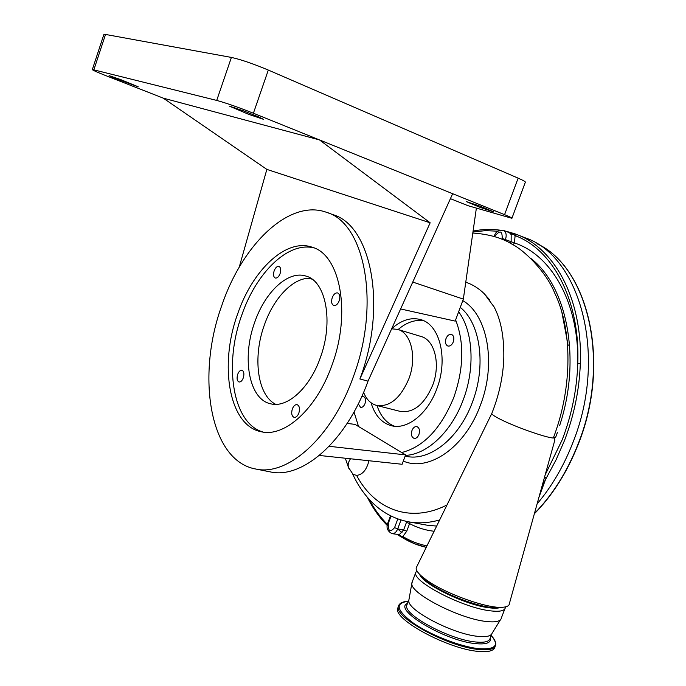 <?xml version="1.0" encoding="UTF-8"?>
<svg xmlns="http://www.w3.org/2000/svg" width="686" height="686" viewBox="0 0 686 686"><rect width="100%" height="100%" fill="white"/><g stroke="black" fill="none" stroke-linecap="round" stroke-linejoin="round"><path stroke-width="1.03" d="M557.409 432.454L555.634 437.368L553.319 438.011C545.773 437.694 514.371 426.572 499.931 419.077C494.778 416.445 492.051 414.618 491.751 413.589L491.913 413.144M416.916 566.396L416.205 567.837C415.905 569.852 417.56 572.518 421.17 575.82L426.358 579.927C444.957 593.673 488.569 609.177 503.19 607.221C507.323 606.827 509.415 605.532 509.449 603.346L554.803 440.24M545.19 474.815L562.211 439.812C571.747 414.816 576.935 389.314 577.775 363.314C580.227 299.936 552.522 249.335 515.126 235.632L513.505 234.312L508.06 232.168M502.504 607.273L498.045 607.59C484.47 609.391 444.948 595.071 428.115 582.251L420.415 575.117M397.657 528.897L402.047 532.756M506.191 231.439L508.137 231.731M507.383 231.911L517.235 234.698C554.871 248.658 582.757 299.628 580.33 363.443C579.37 389.691 574.079 415.424 564.449 440.644L556.037 459.894L542.094 485.937M537.095 503.91C551.758 486.606 563.66 466.24 572.801 442.822C608.173 355.211 579.773 255.569 525.073 237.785L524.799 237.673M419.643 574.353C422.79 584.198 465.648 605.103 488.912 607.745C494.28 608.456 498.19 608.345 500.626 607.41M416.788 570.589L415.682 572.699C412.68 581.762 462.784 607.787 490.25 610.814C499.785 611.972 504.827 610.883 505.376 607.53L505.385 606.896M412.406 581.428L411.806 583.709C410.674 593.596 459.431 618.738 486.151 621.465C495.069 622.502 500.103 621.525 501.234 618.54M409.088 598.878L408.762 600.696C407.673 610.411 452.871 634.078 477.859 636.342C486.211 637.225 490.953 636.196 492.102 633.281L500.463 619.775M398.309 606.681L397.614 608.559C393.841 619.638 448.035 648.99 478.219 651.391C488.646 652.352 494.246 650.8 495 646.735L495.052 646.615M377 405.529C380.507 416.076 386.338 422.979 394.476 426.229M363.589 392.366C366.444 399.501 370.817 403.865 376.708 405.46C389.785 407.124 400.504 398.24 408.865 378.801C417.131 357.38 411.206 332.736 397.683 329.391L391.646 328.817M400.178 411.377L400.384 411.437C413.598 413.161 424.351 404.457 432.652 385.326C440.849 364.257 434.718 339.887 421.058 336.492L397.794 329.426M391.672 328.757C401.353 320.028 411.077 316.992 420.835 319.65C439.837 324.529 448.455 358.881 436.828 388.756C427.798 413.821 407.304 429.959 391.577 425.757C381.708 423.056 374.865 415.399 371.049 402.776M411.969 430.491C413.169 427.652 414.798 426.358 416.839 426.606C419.369 427.772 420.072 430.396 418.949 434.478C417.74 437.308 416.119 438.603 414.095 438.363C411.549 437.196 410.837 434.572 411.969 430.491M361.745 396.568L363.28 396.405C365.466 397.468 366.032 399.887 364.986 403.668C363.846 406.378 362.371 407.621 360.553 407.407L358.298 403.84M446.003 338.575C447.383 335.42 449.21 334.022 451.474 334.399C453.806 335.574 454.415 338.061 453.326 341.86C451.945 345.007 450.127 346.396 447.881 346.036C445.531 344.861 444.914 342.374 446.003 338.575M347.176 423.399L355.039 424.394L358.538 426.503L354.027 411.977M458.642 311.787C473.048 331.055 475.347 368.168 463.187 399.938C451.457 431.948 426.932 454.638 405.426 455.384M400.615 308.957L455.187 321.108L455.624 319.925C464.413 342.7 463.805 368.519 453.815 397.4C441.055 428.51 423.682 446.886 401.687 452.537L405.606 454.895L402.125 464.276L319.359 455.461M239.2 267.274L266.854 169.399L430.156 222.796L359.893 378.972L368.022 381.133C346.627 441.261 302.363 479.265 270.387 471.917L269.392 471.719M353.187 377.18C331.664 437.9 287.537 476.35 255.861 469.044C209.47 460.992 196.076 375.791 221.852 305.364C242.278 244.636 289.278 198.477 326.639 212.368C364.695 223.01 380.91 303.829 353.187 377.18M339.176 300.837C340.35 296.746 339.853 294.114 337.666 292.939C335.488 292.613 333.679 294.183 332.238 297.638C331.064 301.737 331.57 304.37 333.773 305.544C335.934 305.853 337.735 304.292 339.176 300.837M320.225 357.955C333.816 321.708 325.901 281.063 306.016 276.098C288.197 270.061 265.07 291.893 254.72 322.24C241.618 357.775 248.838 399.501 270.79 403.831C287.194 408.23 309.609 388.302 320.225 357.955M275.746 404.346C257.301 395.247 252.542 357.252 264.367 324.967C273.765 297.707 293.625 276.998 310.758 278.293M280.102 273.594C281.183 269.821 280.797 267.411 278.945 266.382C277.058 266.117 275.463 267.609 274.143 270.841C273.062 274.614 273.448 277.015 275.309 278.053C277.187 278.31 278.782 276.827 280.102 273.594M298.864 413.066C300.082 408.624 299.49 405.82 297.098 404.646C295.169 404.448 293.582 405.88 292.339 408.942C291.121 413.384 291.713 416.188 294.123 417.362C296.043 417.551 297.621 416.119 298.864 413.066M243.29 377.9C244.413 373.844 243.967 371.298 241.961 370.251C240.263 370.08 238.839 371.452 237.682 374.35C236.559 378.406 237.013 380.953 239.028 381.999C240.717 382.162 242.132 380.799 243.29 377.9M331.844 365.518C351.601 312.953 340.136 254.54 312.104 247.192C285.968 237.956 252.457 270.224 237.63 313.999C218.885 365.038 228.901 425.714 261.212 431.734C284.424 437.582 316.452 409.293 331.844 365.518M314.231 247.998C288.283 240.975 256.187 272.728 241.755 315.174C223.619 364.669 232.468 423.519 263.098 432.069M120.693 79.602L109.1 75.64L114.09 77.921L138.306 86.839L120.693 79.602M248.829 114.399L263.381 119.278L258.605 116.92L244.147 111.098L229.476 106.167L248.829 114.399L249.258 113.156M163.294 98.158L319.487 139.918L253.408 113.233C238.239 107.239 226.011 102.969 216.716 100.422L92.353 69.483C91.83 69.826 96.332 71.876 105.858 75.649L163.294 98.158L266.854 169.399M359.893 378.972C387.556 305.93 371.143 225.36 332.942 214.649L326.639 212.368M430.156 222.796L319.487 139.918L452.657 193.701L368.022 381.133M480.311 206.246L466.223 201.547L479.908 207.309L493.911 211.974L480.311 206.246M511.97 218.122L525.287 182.347C525.93 181.91 523.547 180.512 518.136 178.146L268.312 70.066C253.194 63.738 240.889 59.528 231.405 57.427L105.524 34.446L103.826 34.66M450.419 198.657L467.989 205.689L511.902 218.294C512.459 218.088 510.015 216.879 504.57 214.658L452.657 193.701M476.367 208.167L463.342 299.113L412.758 282.066M329.186 446.303L405.606 454.895M455.624 319.925L463.342 299.113M308.271 278.284L312.01 279.125M358.538 426.503L401.687 452.537M423.794 320.808C415.133 319.393 406.584 322.3 398.129 329.529M554.871 440L554.485 438.037M409.911 522.046L409.593 523.598L406.464 522.346L406.644 521.429M352.844 474.283L356.6 475.389C362.525 474.763 366.641 469.876 368.948 460.743M350.503 458.78C348.419 461.832 347.725 464.662 348.402 467.286L349.045 468.847M510.135 243.144L511.139 241.764L511.173 234.612L509.466 232.725L503.395 230.342C506.165 231.911 506.851 234.981 505.462 239.568L505.067 240.623M401.027 519.971L397.7 528.906C396.294 532.25 394.39 533.828 391.98 533.657L399.329 534.617L403.625 529.961L406.464 522.346M489.881 300.116L484.256 293.719C478.648 288.266 472.483 284.433 465.76 282.22M525.073 237.785L516.875 234.552L515.126 235.632L514.397 242.921L513.222 244.885M511.173 234.612L514.594 233.694L505.308 231.096M397.597 534.634L400.924 536.126L399.329 534.617M397.443 534.608L401.216 536.975L400.924 536.126L402.836 536.512L403.265 538.107M544.538 477.164L546.116 477.928L538.922 497.367M403.522 538.193L414.49 543.698L426.238 547.342C418.014 545.507 410.322 542.403 403.171 538.047L401.439 537.044M405.169 456.079L405.726 456.207C428.861 461.995 459.037 438.886 472.354 402.322C486.503 365.827 480.372 323.132 460.272 307.388M462.776 300.622C487.48 314.651 496.724 363.443 480.346 405.349C464.945 447.761 428.561 472.208 403.317 461.069M472.808 233.034C488.929 234.166 502.118 237.948 512.373 244.388C523.332 249.704 545.824 270.901 554.665 292.973C572.261 328.988 572.921 386.835 553.319 438.011M536.949 243.727C587.576 266.279 611.406 361.428 578.075 444.056C567.193 471.728 552.65 494.872 534.428 513.505M407.312 603.886L406.704 605.489C403.591 614.87 449.896 639.772 475.69 641.985C484.676 642.876 489.495 641.599 490.13 638.152L491.699 634.07M407.475 603.44C392.349 609.34 444.88 641.016 475.81 643.657C486.734 644.651 491.57 642.645 490.318 637.646M397.614 608.559L398.3 606.741C399.003 603.354 402.322 601.545 408.273 601.322C394.579 602.977 396.345 610.283 413.572 623.257C430.739 635.142 460.658 646.812 478.888 648.673C495.532 649.762 499.622 645.363 491.15 635.502C494.52 639.018 496.038 642.156 495.704 644.917C494.958 648.956 489.367 650.491 478.939 649.513C448.764 647.078 394.544 617.769 398.3 606.741L398.909 604.992M407.27 603.997L408.77 600.001M126.799 82.912L127.064 82.106M114.09 77.921L114.313 77.235M469.155 202.987L469.387 202.353M479.908 207.309L480.303 206.237M253.408 113.233L268.312 70.066M504.57 214.658L518.136 178.146M216.716 100.422L231.405 57.427M93.888 69.749L105.524 34.446M234.483 108.628L234.818 107.651M434.118 531.264C425.371 530.278 417.199 527.723 409.593 523.598L406.755 531.204L403.625 529.961L397.7 528.906L394.561 527.654L397.82 518.908M391.046 516.026L388.336 523.324C387.976 531.29 390.042 532.73 394.561 527.654M387.924 522.766L388.336 523.324M501.886 239.243L502.195 238.411L514.397 242.921M502.195 238.411C502.349 230.736 499.948 229.973 495 236.113L494.417 235.967M495 236.113L494.786 236.696M580.33 363.443L577.775 363.314C579.061 302.406 551.132 254.729 514.389 242.938L511.13 241.781M439.649 519.954C429.05 522.938 418.88 523.581 409.148 521.909L426.941 525.167L436.648 526.085M352.758 474.198C359.138 488.123 367.807 499.485 378.758 508.292C387.736 515.289 397.863 519.834 409.148 521.909L407.656 521.634M446.998 504.947C410.134 523.872 374.324 509.261 356.6 475.389M559.605 425.654C581.831 358.812 566.919 285.736 530.612 258.245M497.95 231.216L485.508 230.625L472.954 232.031M369.017 499.228C374.136 508.866 380.276 517.27 387.453 524.43M406.755 531.204L402.836 536.512C410.305 541.04 418.349 544.161 426.958 545.876M484.256 293.719L494.1 306.951C501.157 320.251 504.373 338.018 503.747 360.253C502.761 378.243 498.756 396.019 491.751 413.589L416.205 567.837M568.154 345.572L561.868 312.233M534.343 513.814C552.71 495.146 567.365 471.899 578.307 444.091C611.586 361.548 587.842 266.425 536.924 243.71M501.372 617.915L504.836 608.928M376.708 405.46L400.384 411.437M270.387 471.917L255.861 469.044M92.353 69.483L103.938 34.334M391.98 533.657C387.316 531.084 385.961 527.474 387.899 522.826L390.523 515.761M503.395 230.342C498.413 230.033 495.421 231.902 494.426 235.958L494.212 236.524M348.402 467.286L353.23 474.661M345.307 458.222L348.359 467.14M516.875 234.552L514.594 233.694M500.145 230.179C491.193 228.953 482.172 229.244 473.091 231.062M367.447 497.453C372.824 508.232 379.435 517.578 387.29 525.493M423.742 578.718L421.17 575.82M411.797 583.04L415.682 572.699M408.762 600.696L411.806 583.709"/></g></svg>
